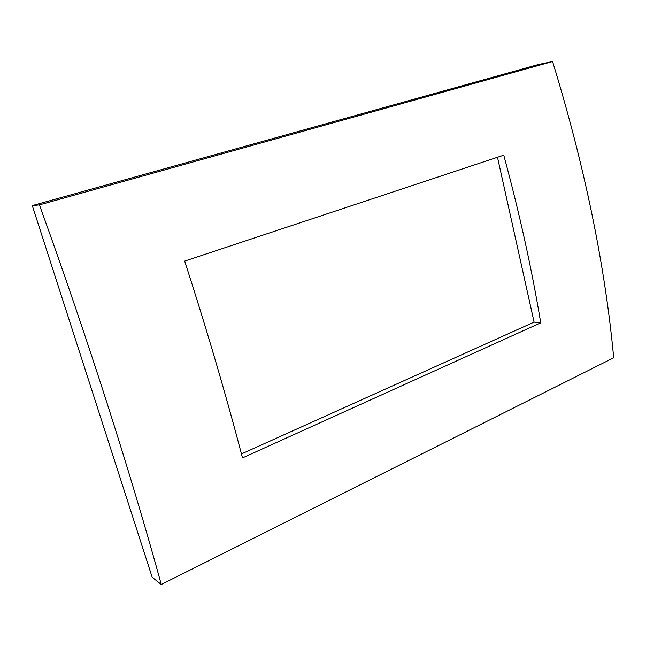 <?xml version="1.0" encoding="UTF-8"?>
<svg xmlns="http://www.w3.org/2000/svg" width="646" height="646" viewBox="0 0 646 646"><rect width="100%" height="100%" fill="white"/><g stroke="black" fill="none" stroke-linecap="round" stroke-linejoin="round"><path stroke-width="0.97" d="M152.173 577.258L32.3 205.606L39.438 204.887C88.728 341.258 131.033 474.439 161.29 584.477L152.173 577.258M39.438 204.887L552.58 61.523L538.619 64.471L32.3 205.606M552.58 61.523C584.646 166.143 605.019 264.9 613.7 357.787L161.29 584.477M242.492 457.909C226.229 395.667 206.954 330.066 184.667 261.097L503.767 155.185C519.473 213.059 531.803 268.938 540.734 322.822L242.492 457.909M497.493 157.269L534.089 322.12L241.451 453.944M540.734 322.822L534.089 322.12"/></g></svg>
